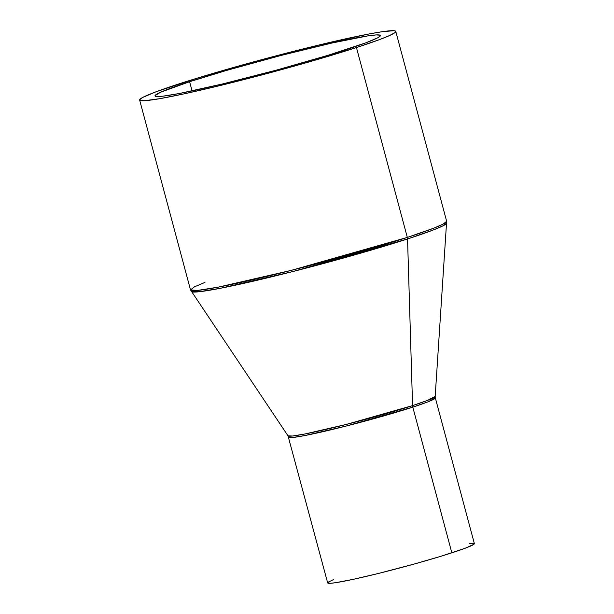 <?xml version="1.0" encoding="UTF-8"?>
<svg xmlns="http://www.w3.org/2000/svg" width="614" height="614" viewBox="0 0 614 614"><rect width="100%" height="100%" fill="white"/><g stroke="black" fill="none" stroke-linecap="round" stroke-linejoin="round"><path stroke-width="0.92" d="M395.769 31.406A132.586 7.399 165 0 1 356.45 47.547L379.437 39.626L389.506 35.558L394.894 32.657L395.761 31.675L395.393 31.022L393.797 30.7L381.847 31.759L368.316 34.108L319.073 44.983L257.696 60.755L198.683 77.694L155.971 91.808L142.609 97.48L139.647 99.767L140.015 100.42L144.42 100.719L159.809 98.662L184.492 93.765L216.335 86.451L290.184 67.256L356.45 47.547A132.586 7.399 165 0 1 218.392 85.96A132.586 7.399 165 0 1 139.639 100.036A132.586 7.399 165 0 1 178.958 83.895A132.586 7.399 165 0 1 317.016 45.482A132.586 7.399 165 0 1 395.769 31.406L446.647 221.27L435.18 396.406A76.19 4.252 -15 0 1 412.57 405.601L346.457 424.389L304.859 433.998L292.464 436.017L288.012 435.84A76.19 4.252 -15 0 0 333.886 427.521A76.19 4.252 -15 0 0 412.57 405.601L407.55 238.946L433.568 229.882L442.97 225.837L446.815 222.982A132.332 7.383 165 0 1 407.55 238.946A4.82 3.285 72 0 0 407.32 237.411A132.586 7.399 -15 0 0 446.647 221.27L443.193 224.079L433.806 228.162L407.32 237.411L356.45 47.547L407.32 237.411A132.586 7.399 -15 0 1 269.27 275.832A132.586 7.399 -15 0 1 190.509 289.908L288.012 435.84L327.669 582.901A75.936 4.237 -15 0 0 372.775 574.834A75.936 4.237 -15 0 0 451.843 552.838L412.8 407.136A75.936 4.237 165 0 1 333.732 429.14A75.936 4.237 165 0 1 288.626 437.199L292.648 437.498L304.69 435.587L346.196 426.047L412.8 407.136A4.82 3.285 72 0 1 412.57 405.601L427.551 400.382L435.18 396.406L435.326 397.895L427.966 401.84L412.8 407.136L451.843 552.838A75.936 4.237 -15 0 0 474.361 543.59L435.326 397.895A75.936 4.237 165 0 1 412.8 407.136A4.82 3.285 -108 0 1 412.57 405.601L407.55 238.946A132.332 7.383 165 0 1 270.889 277.014A132.332 7.383 165 0 1 191.223 291.466L198.951 291.773L220.48 288.265L292.732 271.58L407.55 238.946A4.82 3.285 -108 0 0 407.32 237.411L291.021 270.429L218.553 287.083L197.531 290.422L190.509 289.908L194.461 286.845L204.969 282.394M189.611 81.716A116.675 6.516 165 0 1 311.098 47.907A116.675 6.516 165 0 1 380.404 35.52A116.675 6.516 165 0 1 345.797 49.726A116.675 6.516 165 0 1 224.31 83.527A116.675 6.516 165 0 1 155.004 95.914A116.675 6.516 165 0 1 189.611 81.716L192.075 90.918L189.611 81.716L226.658 70.403L280.989 55.475L332.182 42.972L368.147 35.835L376.198 34.921L380.074 35.182L380.396 35.758L377.794 37.769L366.028 42.757L328.444 55.176L276.515 70.088L222.506 83.965L179.165 93.535L162.733 96.206L156.739 96.536L155.012 95.677L160.523 92.261L189.611 81.716M469.334 543.398L474.146 543.367L473.862 544.311L465.005 548.302L440.545 556.384L413.89 564.128L378.324 573.476L353.357 579.309L335.643 582.694L330.409 583.292L327.676 582.74M328.168 582.179L333.816 579.432M190.509 289.908L139.639 100.036"/></g></svg>
